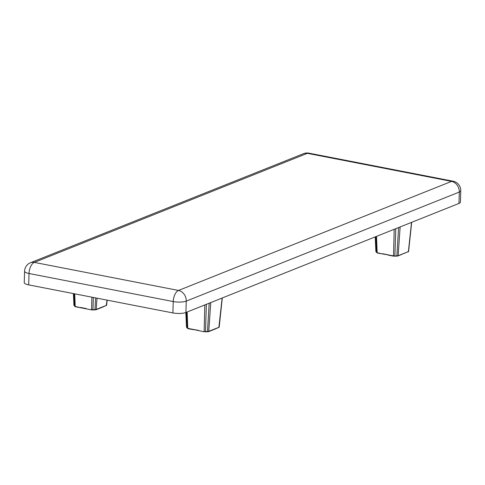 <?xml version="1.0" encoding="UTF-8"?>
<svg xmlns="http://www.w3.org/2000/svg" width="485" height="485" viewBox="0 0 485 485"><rect width="100%" height="100%" fill="white"/><g stroke="black" fill="none" stroke-linecap="round" stroke-linejoin="round"><path stroke-width="0.73" d="M74.508 305.653A0.473 0.388 68.2 0 1 74.508 305.647L74.557 305.871A0.473 0.352 -70.2 0 1 74.205 305.508L74.12 305.15A0.473 0.388 68.2 0 0 74.308 305.55M80.625 307.751L75.351 306.744L74.205 305.508L73.738 293.643M74.181 293.734L74.66 306.053M74.635 306.132L75.345 306.744L80.692 307.787L75.187 306.411L74.732 293.837M80.771 307.775L91.671 309.897M86.233 308.557L80.534 307.448M92.635 309.933L95.036 309.854L91.744 309.933L92.944 309.612L91.58 309.6L91.883 297.178M95.036 309.854L95.787 309.794A0.473 0.388 -111.8 0 0 95.981 309.776L92.944 309.612L93.344 297.457M99.134 308.454A0.473 0.388 -111.8 0 0 99.322 308.442L95.981 309.776A0.473 0.388 -111.8 0 0 96.2 309.442L94.939 309.545L95.624 297.905M106.045 305.695A0.473 0.388 -111.8 0 0 106.457 305.35L103.111 306.684A0.473 0.388 68.2 0 1 102.887 307.017L99.322 308.442A0.473 0.388 -111.8 0 0 99.546 308.108L96.2 309.442L96.988 298.166M106.633 305.198L102.887 307.017A0.473 0.388 68.2 0 1 102.699 307.029M106.373 304.974L107.009 300.118M187.071 327.551A0.473 0.388 68.2 0 1 187.064 327.551L187.119 327.769A0.473 0.352 -70.2 0 1 186.761 327.405L186.683 327.048A0.473 0.388 68.2 0 0 186.87 327.448M193.188 329.648L187.907 328.642L186.761 327.405L186.173 312.388M193.333 329.679L187.907 328.642L187.222 327.951M204.233 331.795L187.75 328.309L187.149 312M205.197 331.837L207.592 331.752L204.143 331.497L204.809 304.95M207.592 331.752L208.35 331.691A0.473 0.388 -111.8 0 0 208.538 331.673L205.507 331.51L206.38 304.319M211.696 330.358A0.473 0.388 -111.8 0 0 211.884 330.34L208.538 331.673A0.473 0.388 -111.8 0 0 208.762 331.34L207.501 331.443L209.187 303.198M218.602 327.593A0.473 0.388 -111.8 0 0 219.014 327.248L215.673 328.581A0.473 0.388 68.2 0 1 215.449 328.915L211.884 330.34A0.473 0.388 -111.8 0 0 212.109 330.006L208.762 331.34L210.745 302.579M222.294 297.966L219.196 327.102L215.449 328.915A0.473 0.388 68.2 0 1 215.261 328.933M218.935 326.878L222.13 298.032M382.72 254.031L377.136 252.667L382.574 254.007M376.536 236.359L377.136 252.667L376.148 251.763A0.473 0.352 109.8 0 0 376.36 252.115L376.36 252.115A0.473 0.352 109.8 0 0 376.505 252.127L376.457 251.909A0.473 0.388 -111.8 0 0 376.457 251.909M376.002 236.571L376.609 252.309M375.566 236.747L376.069 251.406A0.473 0.388 -111.8 0 0 376.257 251.806M408.321 251.23L408.4 251.606A0.473 0.388 68.2 0 1 407.988 251.951M411.516 222.391L408.4 251.606L405.06 252.94A0.473 0.388 68.2 0 1 404.836 253.273L404.836 253.273A0.473 0.388 68.2 0 1 404.648 253.285M401.083 254.71A0.473 0.388 -111.8 0 0 401.271 254.698L401.271 254.698A0.473 0.388 -111.8 0 0 401.495 254.364L398.149 255.698A0.473 0.388 68.2 0 1 397.93 256.031M397.924 256.031A0.473 0.388 68.2 0 1 397.736 256.05L408.582 251.454M400.131 226.938L398.149 255.698L394.584 256.195L396.979 256.11M398.573 227.556L396.888 255.801L394.584 256.195M395.766 228.677L394.893 255.868L393.529 255.856L393.693 256.189L388.346 255.152L393.62 256.153M394.196 229.308L393.529 255.856L377.294 253L376.584 252.388M303.592 153.654A9.451 7.76 68.2 0 1 307.363 153.327A9.451 4.771 -79 0 1 308.903 153.157L308.903 153.157A9.451 9.451 0 0 0 303.592 153.654L30.531 262.718A9.451 9.451 0 0 0 24.59 271.218A9.451 2.522 1.7 0 0 29.027 273.498A9.451 4.771 -79 0 1 34.308 262.391A9.451 7.76 -111.8 0 0 30.531 262.718M24.59 271.218L24.25 282.597A9.451 2.522 1.7 0 0 28.688 284.883L29.027 273.498L173.23 301.555A9.451 2.522 1.7 0 0 186.252 301.112A9.451 7.76 -111.8 0 0 178.51 290.448A9.451 4.771 101 0 0 173.23 301.555L172.896 312.934A9.451 2.522 1.7 0 0 185.919 312.492L186.252 301.112L459.313 192.048A9.451 2.522 1.7 0 0 460.75 190.769A9.451 9.451 0 0 0 453.105 181.214A9.451 4.771 101 0 0 451.571 181.384A9.451 7.76 68.2 0 1 459.313 192.048L458.974 203.433A9.451 2.522 1.7 0 0 460.411 202.154L460.75 190.769M458.974 203.433L185.919 312.492M172.896 312.934L28.688 284.883M103.111 306.684L99.546 308.108M198.795 330.461L193.097 329.351M215.673 328.581L212.109 330.006M405.06 252.94L401.495 254.364M388.182 254.819L382.483 253.71M34.308 262.391L307.363 153.327L451.571 181.384L178.51 290.448L34.308 262.391M73.944 305.314L74.757 306.035M73.405 293.577L73.944 305.326M185.828 312.528L186.507 327.223L187.319 327.939M186.616 312.213L187.198 328.036M376.706 252.297L375.893 251.569M375.214 236.886L375.893 251.582M411.686 222.324L408.582 251.46M107.167 300.148L106.633 305.204M453.105 181.214L308.903 153.157"/></g></svg>
